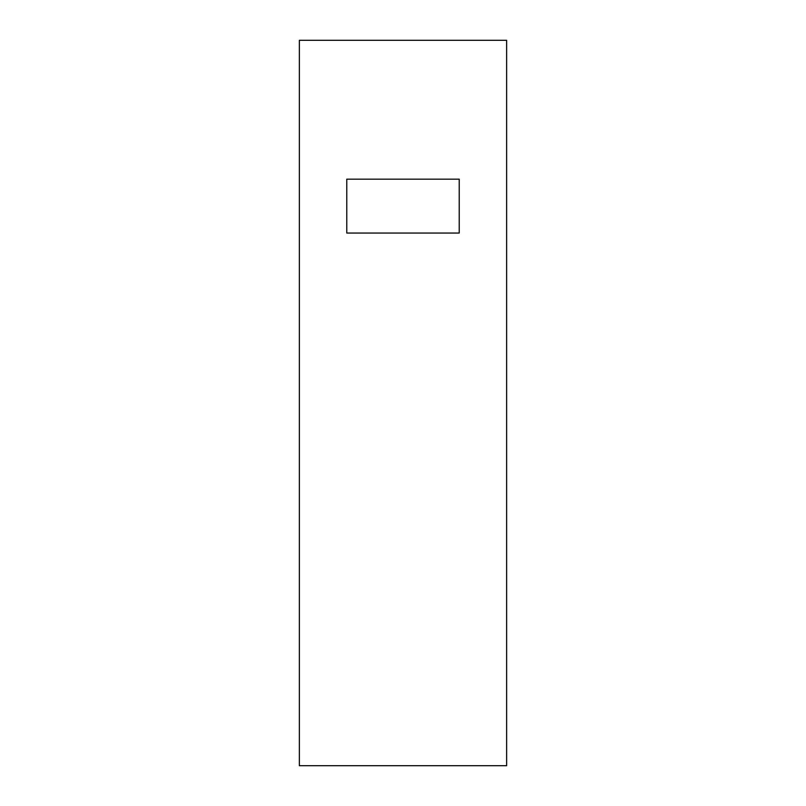 <?xml version="1.0" encoding="UTF-8"?>
<svg xmlns="http://www.w3.org/2000/svg" width="806" height="806" viewBox="0 0 806 806"><rect width="100%" height="100%" fill="white"/><g stroke="black" fill="none" stroke-linecap="round" stroke-linejoin="round"><path stroke-width="1.21" d="M452.68 233.045L346.771 233.045L346.771 179.164L459.229 179.164L459.229 233.045L452.68 233.045M299.369 40.3L506.631 40.3L506.631 765.7L299.369 765.7L299.369 40.3"/></g></svg>
